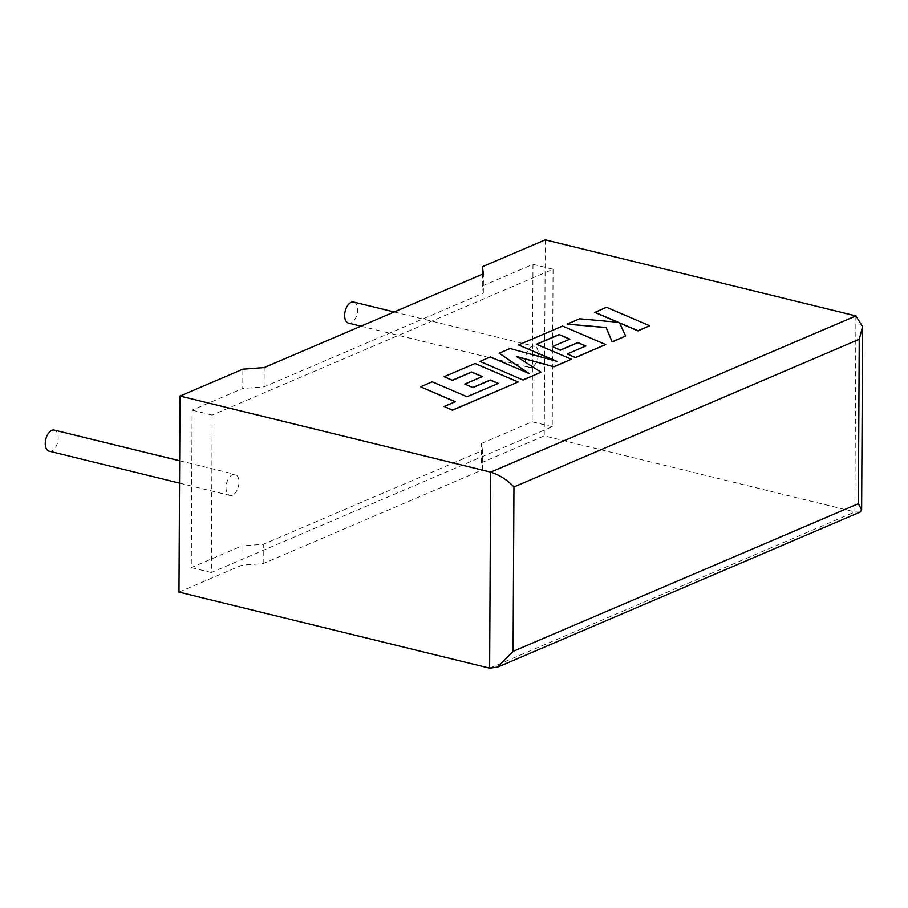 <?xml version="1.0" encoding="UTF-8"?>
<svg xmlns="http://www.w3.org/2000/svg" width="908" height="908" viewBox="0 0 908 908"><rect width="100%" height="100%" fill="white"/><g stroke="black" fill="none" stroke-linecap="round" stroke-linejoin="round"><path stroke-width="0.68" stroke-dasharray="4.54 3.41" d="M49.168 451.185A10.851 6.129 103.8 0 0 51.688 450.924A10.851 6.129 103.8 0 0 58.089 439.971A10.851 6.129 103.8 0 0 54.332 430.097M232.459 495.189A10.851 6.129 -76.2 0 1 229.928 495.45A10.851 6.129 -76.2 0 1 226.171 485.587A10.851 6.129 -76.2 0 1 232.573 474.634A10.851 6.129 -76.2 0 1 235.093 474.362A10.851 6.129 -76.2 0 1 238.861 484.236A10.851 6.129 -76.2 0 1 232.459 495.189M353.711 302.046A10.851 6.129 -76.2 0 1 357.48 311.921A10.851 6.129 -76.2 0 1 351.078 322.862A10.851 6.129 -76.2 0 1 348.547 323.135M531.85 367.127A10.851 6.129 -76.2 0 1 529.319 367.399A10.851 6.129 -76.2 0 1 525.55 357.525A10.851 6.129 -76.2 0 1 531.952 346.584A10.851 6.129 -76.2 0 1 534.483 346.311A10.851 6.129 -76.2 0 1 538.251 356.186A10.851 6.129 -76.2 0 1 531.85 367.127M860.228 512.044L854.882 511.942L544.232 435.863L481.365 462.762L482.398 469.833L263.172 563.596L241.857 565.196L241.959 545.912L191.259 567.602L192.087 410.144L242.776 388.454L242.879 369.17M241.857 565.196L178.978 592.095M553.074 269.245L552.246 426.703L211.348 572.517L212.166 415.058L553.074 269.245L532.985 264.33L482.284 286.009L483.317 293.091L264.092 386.853L242.776 388.454M212.166 415.058L192.087 410.144M552.246 426.703L532.156 421.789L481.467 443.467L482.489 450.55L263.275 544.312L241.959 545.912M211.348 572.517L191.259 567.602M481.365 462.762L481.467 443.467M532.985 264.33L532.156 421.789M482.284 286.009L482.352 274.261M545.265 239.837L544.232 435.863M482.398 469.833L482.489 450.55M263.172 563.596L263.275 544.312M483.317 293.091L483.419 273.796M264.092 386.853L264.194 367.57M649.629 325.904L606.499 307.426L594.865 312.409M617.837 322.226L579.576 318.946L567.125 324.269M625.601 336.176L619.665 323.044M541.043 372.348L516.754 356.662M571.382 359.364L536.639 344.336M569.691 339.206L552.325 346.799M585.683 346.061L567.228 354.12M605.693 344.7L562.563 326.222L518.491 345.074M555.878 361.066L510.08 348.672L499.173 353.337M528.331 373.199L490.354 357.105L479.969 361.554M498.344 383.414L467.018 396.875L432.208 381.973L420.552 386.956M455.18 401.79L444.16 406.659M518.162 382.132L475.043 363.654L444.125 376.877M482.182 376.638L464.805 384.232M855.915 315.905L854.882 511.942L489.639 668.163M179.557 483.113L229.928 495.45M360.975 326.176L529.319 367.399M394.208 311.966L534.483 346.311M179.671 460.799L235.093 474.362"/><path stroke-width="1.36" d="M179.671 460.799L54.332 430.097A10.851 6.129 103.8 0 0 51.801 430.369A10.851 6.129 103.8 0 0 45.4 441.311A10.851 6.129 103.8 0 0 49.168 451.185L179.557 483.113M360.975 326.176L348.547 323.135A10.851 6.129 -76.2 0 1 344.79 313.26A10.851 6.129 -76.2 0 1 351.192 302.319A10.851 6.129 -76.2 0 1 353.711 302.046L394.208 311.966M180.011 396.058L490.661 472.137L855.915 315.905L545.265 239.837L482.386 266.725L483.419 273.796L264.194 367.57L242.879 369.17L180.011 396.058L178.978 592.095L489.639 668.163L490.661 472.137C499.366 474.85 507.129 479.787 513.951 486.949L513.088 651.365L497.595 667.153L489.639 668.163M482.352 274.261L482.386 266.725M855.915 315.905L862.6 326.642L859.24 339.263L513.951 486.949M513.088 651.365L858.378 503.679L861.635 509.91L860.228 512.044L497.595 667.153M594.865 312.25L618.303 322.272L579.576 318.787L567.137 324.111L606.147 327.47L612.14 341.783L625.601 336.017L619.574 322.851L637.984 330.728L649.629 325.745L606.499 307.267L594.865 312.409L617.837 322.226M649.629 325.745L637.984 330.887L619.665 323.044M567.137 324.111L606.147 327.629L612.128 341.941L625.601 336.017M559.135 334.553L569.884 339.127L552.325 346.64L560.315 350.045L577.874 342.543L585.864 345.982L567.228 353.961L575.468 357.468L605.693 344.541L562.563 326.063L518.491 344.915L556.91 361.35L510.08 348.513L499.173 353.178L528.955 373.46L490.365 356.946L479.969 361.395L523.099 380.021L541.043 372.189L516.323 356.39L553.959 366.821L571.382 359.205L536.458 344.257L559.135 334.553L569.691 339.206M523.099 379.862L541.043 372.189M516.754 356.662L553.959 366.821M553.959 366.662L571.382 359.205M536.639 344.336L559.135 334.712M552.325 346.64L560.315 350.204L577.874 342.702L585.683 346.061M567.228 353.961L575.468 357.627L605.693 344.541M518.491 344.915L555.878 361.066M499.173 353.178L528.331 373.199M479.969 361.395L523.099 380.021M420.563 386.797L455.362 401.711L444.16 406.5L452.49 410.064L518.162 381.973L475.043 363.495L444.125 376.718L452.366 380.225L471.627 371.985L482.364 376.57L464.805 384.073L472.796 387.478L490.354 379.975L498.344 383.414L467.018 396.717L432.208 381.814L420.563 386.797L455.18 401.79M444.16 406.5L452.49 410.223L518.162 381.973M444.125 376.718L452.366 380.373L471.627 372.144L482.182 376.638M464.805 384.073L472.796 387.637L490.354 380.134L498.163 383.494M858.378 503.679L859.24 339.263M862.6 326.642L861.635 509.91"/></g></svg>
